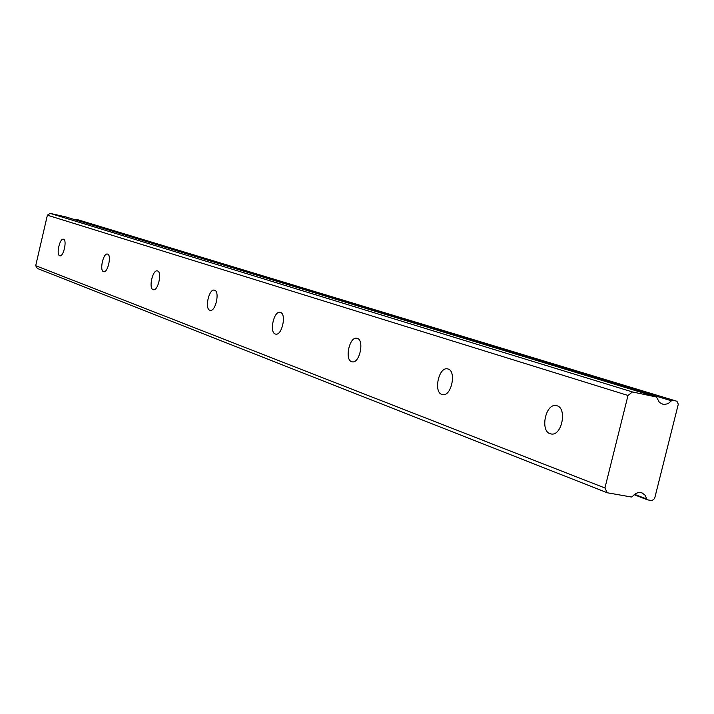 <?xml version="1.0" encoding="UTF-8"?>
<svg xmlns="http://www.w3.org/2000/svg" width="714" height="714" viewBox="0 0 714 714"><rect width="100%" height="100%" fill="white"/><g stroke="black" fill="none" stroke-linecap="round" stroke-linejoin="round"><path stroke-width="1.07" d="M63.537 239.217L63.385 239.181C59.726 238.101 56.013 254.862 59.699 255.764L59.896 255.817C63.555 256.879 67.259 240.011 63.537 239.217M557.045 405.766L555.742 405.507C545.425 403.99 540.079 430.854 550.119 433.755L551.752 434.076C562.061 435.254 567.094 408.328 557.045 405.766M448.089 368.995L447.241 368.808C438.628 367.21 433.425 392.084 441.868 394.467L442.93 394.699C451.551 396.1 456.558 371.11 448.089 368.995M357.286 338.356L356.705 338.222C349.423 336.66 344.469 359.74 351.654 361.721L352.386 361.891C359.678 363.319 364.506 340.114 357.286 338.356M280.459 312.429L280.031 312.321C273.81 310.858 269.124 332.349 275.309 334.018L275.836 334.143C282.075 335.526 286.671 313.901 280.459 312.429M214.611 290.205L214.289 290.125C208.907 288.759 204.499 308.85 209.862 310.26L210.255 310.358C215.646 311.67 220.01 291.455 214.611 290.205M157.535 270.945L157.294 270.883C152.6 269.615 148.441 288.465 153.135 289.679L153.439 289.75C158.142 290.982 162.265 272.007 157.535 270.945M107.6 254.086L107.403 254.041C103.28 252.872 99.353 270.615 103.503 271.659L103.744 271.722C107.876 272.864 111.777 255.005 107.6 254.086M634.184 494.704L647.491 499.836L652.025 500.63L654.622 498.506L678.3 404.195L676.961 401.295L75.443 219.439L671.446 400.795L668.099 403.669L663.627 404.606L659.424 402.473L656.514 397.011L632.443 391.95L628.017 395.467L604.928 487.983L35.7 265.706L47.383 215.182L628.017 395.467M35.7 265.706L37.351 268.455L607.275 492.767L631.399 497.006L632.417 496.533C635.362 493.062 638.584 491.866 642.091 492.946L645.126 495.23L646.786 499.068L634.612 494.365M65.733 216.895L50.087 213.37L47.383 215.182M76.077 219.225L676.961 401.295M604.928 487.983L607.275 492.767M671.446 400.795L672.454 400.349M647.348 499.8L646.786 499.068M50.087 213.37L632.443 391.95M65.643 216.869L656.443 396.993M634.193 494.695L647.205 499.729M555.742 405.507L557.009 405.757M447.241 368.808L447.964 368.959M356.705 338.222L357.152 338.311M65.688 216.886L656.514 397.011"/></g></svg>
